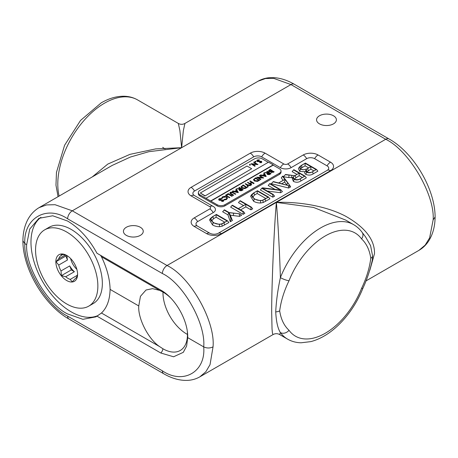 <?xml version="1.0" encoding="UTF-8"?>
<svg xmlns="http://www.w3.org/2000/svg" width="458" height="458" viewBox="0 0 458 458"><rect width="100%" height="100%" fill="white"/><g stroke="black" fill="none" stroke-linecap="round" stroke-linejoin="round"><path stroke-width="0.69" d="M221.208 198.549L219.571 198.972L219.468 199.791L223.298 200.043L223.676 200.558L223.246 201.125L221.546 201.343L222.886 200.867L222.966 200.255L219.113 199.991L218.695 199.396L219.17 198.738L221.208 198.549L221.077 199.138L219.571 199.259L219.468 200.083M223.647 200.696L223.246 201.411L221.546 201.343M222.886 201.154L222.966 200.541L219.113 200.278L218.712 199.539M227.466 198.125L226.561 199.499L224.042 200.009L224.117 199.407L226.183 198.967L226.939 197.936L226.258 197.014L222.857 197.358L222.113 198.543L221.575 198.583L221.558 198.194M226.928 198.085L226.258 197.301M229.71 197.564L229.361 197.764L225.462 195.222L225.811 195.022L229.71 197.564M232.212 196.116L231.863 196.322L228.359 194.301L226.859 195.165L226.458 194.644L228.313 193.579L232.212 196.116M235.715 193.808L235.366 194.009L232.492 192.371L230.843 192.463L230.66 193.328L233.563 195.051L233.214 195.251L229.933 192.915L230.426 192.24L232.464 192.011L235.715 194.095L235.366 194.301L232.492 192.658L230.843 192.749L230.66 193.614M233.563 195.051L233.214 195.543L230.855 194.181L229.95 193.058M238.269 192.337L238.217 192.652L232.515 191.438L232.893 190.929L234.719 191.318L236.488 190.299L235.836 189.234L236.214 189.017L238.269 192.337L232.515 191.152M236.357 190.373L235.836 189.234M247.12 187.225L244.956 188.312L241.921 187.917L241.028 186.778L243.221 184.969L247.12 187.511L244.956 188.599L241.921 188.204L241.045 186.921M263.579 177.721L257.86 177.481L260.928 179.25L260.579 179.456L256.675 177.2L262.394 177.441L259.325 175.672L259.68 175.466L263.579 178.007L258.404 177.796M260.928 179.25L260.579 179.742L256.675 177.2M261.844 177.412L259.325 175.672M266.132 176.25L266.081 176.565L260.379 175.351L260.762 174.841L262.589 175.231L264.358 174.212L263.699 173.147L264.083 172.924L266.132 176.25L260.379 175.065M264.226 174.286L263.699 173.147M274.084 171.653L271.119 172.254L270.741 171.51L268.989 171.372L268.543 170.742L270.186 169.403L274.084 171.945L271.119 172.54L270.741 171.802L268.989 171.658L268.56 170.891M270.741 171.51L270.724 171.842M210.88 201.131L273.186 165.161L279.414 168.756A5.496 3.172 0 0 1 281.023 171L281.023 172.151A5.496 3.172 0 0 1 279.414 174.395L224.889 205.877A5.496 3.172 0 0 1 217.115 205.877L199.969 195.978A5.496 3.172 0 0 1 198.354 193.734L198.354 192.583A5.496 3.172 0 0 0 199.969 194.827L217.115 204.726A5.496 3.172 0 0 0 224.889 204.726L279.414 173.244A5.496 3.172 0 0 0 281.023 171M270.987 173.445L269.264 174.378L267.489 174.258L267.048 173.679L267.815 172.849L264.581 172.637L268.531 172.437L266.733 171.395L267.083 171.195L270.987 173.731L269.264 174.664L267.489 174.544L267.071 173.822M267.42 173.113L264.581 172.637M268.285 172.58L266.733 171.395M259.577 180.028L257.413 181.122L254.379 180.727L253.486 179.582L255.679 177.778L259.577 180.32L257.413 181.408L254.379 181.013L253.503 179.731M254.076 183.206L253.726 183.412L252.123 182.484L250.125 183.641L251.723 184.568L251.373 184.769L247.469 182.513L247.824 182.313L249.725 183.412L251.723 182.255L249.822 181.156L250.171 180.956L254.076 183.206L253.726 183.698L252.123 182.776L250.371 183.784M251.723 184.568L251.373 185.055L247.469 182.513M251.476 182.399L249.822 181.156M250.675 185.175L247.572 185.026L248.225 186.589L247.824 186.818L247.028 184.912L245.167 183.841L245.522 183.641L247.377 184.711L250.675 185.175L250.274 185.69L247.698 185.335M248.225 186.589L247.824 187.104L247.028 185.204L245.167 183.841M243.118 189.532L241.4 190.465L239.626 190.345L239.185 189.767L239.952 188.936L236.717 188.725L240.668 188.524L238.864 187.482L239.219 187.282L243.118 189.824L241.4 190.751L239.626 190.637L239.208 189.91M239.557 189.2L236.717 188.725M240.421 188.667L238.864 187.482M250.24 164.76L250.24 165.138L249.581 165.138L249.581 164.474L250.24 164.474L250.24 165.138L250.24 164.76M257.888 164.285L252.112 164.038L255.215 165.83L254.86 166.031L250.921 163.758L256.692 163.998L253.6 162.212L253.95 162.012L257.888 164.571L252.661 164.353M255.215 165.83L254.86 166.323L250.921 163.758M256.142 163.97L253.6 162.212M255.741 161.582L255.741 161.96L255.089 161.96L255.089 161.296L255.741 161.296L255.741 161.96L255.741 161.582M259.308 159.796L257.654 160.226L257.545 161.056L261.415 161.302L261.793 161.823L261.363 162.395L259.646 162.619L260.997 162.138L261.077 161.519L257.19 161.256L256.766 160.655L257.247 159.991L259.308 159.796L259.171 160.392L257.654 160.512L257.545 161.342M261.77 161.966L261.363 162.682L259.646 162.619M260.997 162.424L261.077 161.806L257.19 161.542L256.783 160.798M268.268 162.321L262.268 158.857A5.496 3.172 0 0 0 254.493 158.857L199.969 190.339A5.496 3.172 0 0 0 198.354 192.583M204.966 195.99L251.694 168.721L247.022 166.025L200.295 193.001L204.966 195.99L251.694 168.721M210.88 200.844L273.186 164.874L268.514 162.178L206.214 198.148M273.186 164.874L273.186 165.161M200.295 193.001L204.966 195.698M273.334 171.624L272.086 170.903L271.462 172.048L273.334 171.624M271.205 171.681L271.462 172.048M271.686 170.674L270.231 169.838L269.338 171.166L270.678 171.2L271.686 170.674M269.081 170.788L269.338 171.166M268.989 171.372L268.989 171.658M271.119 172.254L271.119 172.54M273.088 171.767L272.086 171.189L271.462 172.334M272.086 170.903L272.086 171.189M271.852 171.04L271.852 171.326M271.434 170.817L270.231 170.124L269.109 170.931M270.231 169.838L270.231 170.124M269.733 170.124L269.733 170.41M270.231 173.416L268.932 172.666L268.216 173.072L267.838 174.057L270.231 173.416M267.581 173.696L267.838 174.057M267.489 174.258L267.489 174.544M269.264 174.378L269.264 174.664M269.985 173.559L268.932 172.952L268.216 173.364L267.838 174.343M268.932 172.666L268.932 172.952M265.348 175.82L264.564 174.55L263.173 175.357L265.348 175.82M266.081 176.278L266.081 176.565M265.148 175.775L264.564 174.841L263.533 175.437M264.564 174.55L264.564 174.841M260.579 179.456L260.579 179.742M263.505 177.761L263.505 178.053M258.581 180.149L255.724 178.5L254.264 179.17L254.728 180.521L257.247 180.79L258.827 180L255.724 178.214L254.053 179.662M254.379 180.727L254.379 181.013M257.413 181.122L257.413 181.408M255.724 178.214L255.724 178.5M254.264 179.462L254.064 179.805M251.373 184.769L251.373 185.055M252.123 182.484L252.123 182.776M253.726 183.412L253.726 183.698M247.028 184.912L247.028 185.204M247.824 186.818L247.824 187.104M250.274 185.404L250.274 185.69M246.123 187.339L243.267 185.69L241.807 186.366L242.271 187.717L244.79 187.98L246.37 187.196L243.267 185.404L241.595 186.853M241.921 187.917L241.921 188.204M244.956 188.312L244.956 188.599M243.267 185.404L243.267 185.69M241.807 186.652L241.612 187.001M242.368 189.503L241.068 188.753L240.347 189.165L239.975 190.144L242.368 189.503M239.717 189.784L239.975 190.144M239.626 190.345L239.626 190.637M241.4 190.465L241.4 190.751M242.122 189.646L241.068 189.04L240.347 189.452L239.975 190.431M241.068 188.753L241.068 189.04M237.484 191.908L236.7 190.643L235.309 191.444L237.484 191.908M238.217 192.366L238.217 192.652M237.278 191.868L236.7 190.929L235.67 191.524M236.7 190.643L236.7 190.929M233.214 195.251L233.214 195.543M230.843 192.463L230.843 192.749M230.477 192.961L230.66 193.328M232.492 192.371L232.492 192.658M235.366 194.009L235.366 194.301M232.212 195.829L231.863 196.03L228.359 194.009L226.859 195.165M226.859 194.879L226.458 194.644M228.359 194.009L228.359 194.301M231.863 196.03L231.863 196.322M229.71 197.272L229.361 197.764M229.361 197.478L225.462 195.222M226.258 197.014L222.857 197.072L222.113 198.251L221.575 198.297L222.456 196.843L224.746 196.31L226.63 196.826L227.477 197.982L226.561 199.499M226.561 199.207L224.042 199.722M222.107 198.102L222.113 198.543M222.857 197.072L222.857 197.358M219.113 199.991L219.113 200.278M221.288 200.192L221.288 200.478M222.204 200.112L222.204 200.398M222.886 200.867L222.966 200.541M223.246 201.125L223.246 201.411M219.571 198.972L219.571 199.259M219.216 199.436L219.468 199.791M221.077 198.852L221.077 199.138M257.19 161.256L257.19 161.542M259.388 161.451L259.388 161.743M260.31 161.376L260.31 161.663M260.997 162.138L261.077 161.806M261.363 162.395L261.363 162.682M257.654 160.226L257.654 160.512M257.293 160.695L257.545 161.056M259.171 160.105L259.171 160.392M255.741 161.296L255.741 161.674L255.089 161.674L255.089 161.296M254.86 166.031L254.86 166.323M257.814 164.325L257.814 164.617M250.24 164.474L250.24 164.851L249.581 164.851L249.581 164.474M63.055 254.396L61.006 255.581L61.395 254.041L65.683 255.163A13.603 7.855 -120 0 1 67.355 255.839M61.006 255.581A13.603 7.855 -120 0 0 58.727 258.827L65.299 255.032M66.33 255.381L65.895 256.005L67.452 260.018L58.727 265.056L55.996 261.718L58.727 258.827M58.727 265.056A13.603 7.855 -120 0 0 61.006 270.936L69.731 265.898L71.288 269.911L61.395 275.624L61.006 270.936M71.288 269.911L74.402 271.709L65.683 276.746L61.395 275.624M65.683 276.746A13.603 7.855 -120 0 0 67.961 278.378A13.603 7.855 -120 0 0 70.24 279.38L77.379 275.258M66.713 255.444A15.366 8.874 -120 0 0 55.847 261.718A15.366 8.874 -120 0 0 66.713 280.536A15.366 8.874 -120 0 0 77.579 274.262A15.366 8.874 -120 0 0 66.713 255.444L66.713 255.444M74.402 271.709A13.603 7.855 60 0 1 69.731 265.898M67.452 260.018A13.603 7.855 60 0 1 67.103 255.713M70.606 258.524A13.603 7.855 -120 0 0 76.858 269.356M88.743 306.144L93.226 303.557A44.054 25.436 -120 0 0 99.981 268.251A44.054 25.436 -120 0 0 71.202 229.429A44.054 25.436 -120 0 0 49.172 227.248L44.689 229.842A44.054 25.436 -120 0 0 37.934 265.142A44.054 25.436 -120 0 0 66.713 303.963A44.054 25.436 -120 0 0 88.743 306.144A44.054 25.436 -120 0 0 95.493 270.844A44.054 25.436 -120 0 0 66.713 232.023A44.054 25.436 -120 0 0 44.689 229.842M26.661 244.664L29.747 229.052L38.941 218.334L52.733 215.775L67.589 221.037C79.263 228.027 89.052 238.767 96.97 253.257L160.821 290.12C175.454 298.158 188.267 320.835 187.706 337.643L186.629 346.059L183.297 352.328L173.611 356.776L160.821 353.021L96.97 316.157L95.831 316.873L82.904 319.318L67.589 313.936C47.718 304.501 25.213 266.407 26.661 244.664L24.835 243.61L22.9 240.885C22.992 229.149 26.667 215.088 39.039 207.663L46.607 204.915L55.046 204.703L72.295 210.812L181.626 147.694L179.908 130.627L178.322 123.437L137.56 99.901A66.084 38.151 120 0 0 104.521 103.176A66.084 38.151 120 0 0 57.794 184.11A66.084 38.151 120 0 0 59.111 196.076M100.52 255.306L101.464 256.783C106.977 268.159 109.857 279.031 110.097 289.393C109.857 299.841 106.977 307.719 101.464 313.02L96.97 316.157M98.058 315.488A56.889 32.844 60 0 1 71.202 311.852A56.889 32.844 60 0 1 34.568 263.447A56.889 32.844 60 0 1 40.928 217.332M126.334 235.372A9.91 5.725 180 0 1 123.431 231.324A9.91 5.725 180 0 1 129.545 226.034A9.91 5.725 180 0 1 140.348 227.277A9.91 5.725 180 0 1 143.251 231.324A9.91 5.725 180 0 1 137.137 236.609A9.91 5.725 180 0 1 126.334 235.372M319.472 123.86A9.91 5.725 180 0 1 316.564 119.819A9.91 5.725 180 0 1 322.684 114.529A9.91 5.725 180 0 1 333.487 115.771A9.91 5.725 180 0 1 336.39 119.819A9.91 5.725 180 0 1 330.27 125.103A9.91 5.725 180 0 1 319.472 123.86M187.333 331.678A34.745 20.06 60 0 1 187.454 334.563A34.745 20.06 60 0 1 180.624 350.244A34.745 20.06 60 0 1 162.888 348.744L159.659 346.62C148.501 339.378 137.766 318.487 138.768 305.95L140.446 296.326L146.016 290.017L152.52 288.649L159.659 290.383L162.888 292.009A34.745 20.06 60 0 1 170.502 297.803M433.165 219.783C434.888 194.507 408.788 150.23 385.705 139.278A6.607 3.813 -60 0 1 389.008 138.946C413.654 152.657 435.163 189.074 435.1 217.058L433.165 219.783L429.615 237.908L425.144 245.144L418.961 250.337L365.816 281.017M199.871 376.825L205.825 371.77L210.027 364.683L213.039 346.872C209.93 348.355 206.816 348.355 203.696 346.872C205.986 371.827 183.24 385.012 162.372 370.825A6.607 3.813 120 0 0 163.741 373.757C171.824 378.457 179.759 380.661 187.545 380.375C192.011 380.151 196.121 378.966 199.871 376.825L273.071 334.563L272.464 333.292L272.029 328.89L271.703 313.003C271.491 288.843 274.061 228.015 276.374 202.396C299.383 201.589 326.583 206.089 345.761 216.291C365.255 227.42 374.839 239.872 374.501 253.652L369.858 270.186M162.985 292.067A33.732 19.476 -120 0 0 186.824 334.094A33.732 19.476 -120 0 0 187.454 334.449M162.687 147.356L165.029 148.924M316.478 169.449L317.869 171.172L313.203 173.868C310.936 175.305 308.486 175.477 305.852 174.384C304.679 173.605 304.41 172.729 305.045 171.756L299.715 171.389L298.427 168.59L299.355 167.055L301.433 165.355L305.412 163.059L316.478 169.449L312.505 171.739C310.707 172.941 308.721 173.113 306.551 172.254L305.807 171.109M304.971 176.09L306.368 177.813L300.963 180.933C298.627 182.484 296.114 182.645 293.423 181.408L292.278 178.717L293.532 176.748L293.481 178.168L294.448 179.049C296.561 179.931 298.461 179.851 300.15 178.82L304.57 176.273L299.177 173.158L294.649 175.792L299.137 173.135L293.544 169.907L293.91 169.7L304.971 176.09L300.265 178.803C298.221 180.171 296.171 180.332 294.116 179.278C292.874 178.523 292.679 177.675 293.532 176.748L294.649 175.792M293.378 177.567L288.786 177.549L283.302 176.742L285.615 174.487L292.416 175.414L285.225 174.71M296.944 174.401L292.152 171.636L293.544 169.907M281.012 189.921L280.233 190.373L262.205 188.106L273.186 194.438L272.819 194.65L261.753 188.261L262.531 187.814L280.559 190.081L269.585 183.744L269.945 183.532L281.012 189.921L282.403 191.65L280.548 192.721L267.323 191.055M273.186 194.438L274.577 196.167L272.819 197.18L260.362 189.99L261.753 188.261M274.955 189.372L268.188 185.467L269.585 183.744M268.548 197.117L269.945 198.841L263.304 202.47L260.602 203.003C257.82 203.003 255.472 202.396 253.56 201.188L250.612 196.253L251.545 194.713L253.721 192.898L257.482 190.728L268.548 197.117L262.789 200.255L260.51 200.707L254.259 199.058L251.545 194.713M327.247 170.342A5.622 3.246 0 0 0 327.344 170.279A5.622 3.246 0 0 0 327.075 165.859L314.617 158.663A5.622 3.246 0 0 0 306.665 158.663L291.088 167.657A7.597 4.385 180 0 1 280.348 167.657L261.661 156.865A5.622 3.246 0 0 0 253.709 156.865L194.524 191.038A5.622 3.246 0 0 0 194.255 195.457A5.622 3.246 0 0 0 194.347 195.52M209.787 206.667L191.095 195.881A10.465 6.046 180 0 1 191.095 187.333L250.28 153.161A10.465 6.046 180 0 1 265.085 153.161L283.777 163.953A2.748 1.586 0 0 0 287.664 163.953L303.242 154.959A10.465 6.046 180 0 1 318.041 154.959L330.504 162.155A10.465 6.046 180 0 1 330.504 170.697L221.472 233.649A10.465 6.046 180 0 1 206.673 233.649L194.209 226.452A10.465 6.046 180 0 1 194.209 217.905L209.787 208.911A2.748 1.586 0 0 0 209.787 206.667A6.607 3.813 120 0 1 213.09 206.34A6.607 3.813 120 0 1 213.21 206.415A7.597 4.385 180 0 1 213.577 206.644A7.597 4.385 180 0 1 213.21 212.621L197.638 221.609A5.622 3.246 0 0 0 197.369 226.034A5.622 3.246 0 0 0 197.467 226.097M227.494 220.819L228.891 222.548L222.244 226.172L219.542 226.704C216.76 226.704 214.413 226.097 212.501 224.889L209.558 219.954L210.491 218.42L212.667 216.6L216.428 214.43L227.494 220.819L221.735 223.962L219.456 224.409L213.199 222.76L210.491 218.42M241.652 215.18L239.574 216.376L230.317 215.186L232.389 220.527L230.311 221.724L227.918 214.813L222.64 211.762L224.397 209.827L229.195 212.598L239.649 213.8L241.652 215.18M251.299 207.079L250.932 207.285L245.82 204.337L238.36 208.642L243.467 211.596L243.106 211.808L232.04 205.419L232.406 205.207L238.315 208.619L245.78 204.308L239.866 200.896L240.232 200.69L251.299 207.079L252.69 208.802L250.932 209.816L245.82 206.867L240.547 209.913M243.467 211.596L244.864 213.325L243.106 214.338L230.649 207.142L232.04 205.419M243.587 205.573L238.475 202.625L239.866 200.896M289.513 185.055L290.664 186.881L288.683 188.026L271.273 183.687L273.352 181.568L278.601 182.96L284.887 179.336L282.471 176.301L282.821 176.101L289.513 185.055L289.416 186.435L288.5 185.599L273.002 181.769M283.199 180.309L281.286 177.904L282.471 176.301M289.021 330.304A59.592 34.402 120 0 0 361.545 288.431C366.44 278.195 369.52 268.136 370.774 258.255C369.537 249.913 366.457 243.45 361.545 238.876A59.592 34.402 120 0 0 289.021 280.748C284.086 290.956 280.972 300.992 279.672 310.85C280.954 319.22 284.069 325.701 289.021 330.304A6.607 5.227 144 0 1 280.393 332.582C277.783 328.512 276.226 321.619 275.727 311.904C276.214 301.341 277.766 289.914 280.393 277.628A6.607 1.34 21.6 0 0 289.021 280.748M187.706 337.643L203.696 346.872C205.986 323.726 183.24 283.342 162.372 273.518L67.624 218.809A6.607 3.813 -60 0 1 72.295 210.812L167.044 265.514C190.196 276.432 215.489 321.173 213.039 346.872M92.207 176.971L107.779 164.09L129.946 154.363L155.714 148.896L181.626 147.694L290.956 84.57L273.804 78.398L265.503 78.536L258.129 81.175L184.929 123.437L183.343 130.627L181.626 147.694L148.919 151.678L130.438 157.025L112.239 165.401L39.039 207.663M258.129 81.175L258.129 81.175C261.879 79.034 265.989 77.849 270.455 77.625C278.241 77.339 286.176 79.543 294.259 84.243A6.607 3.813 -60 0 0 290.956 84.57L385.705 139.278L276.374 202.396C277.932 220.767 279.643 252.736 280.393 277.628A66.084 38.151 -60 0 1 353.65 224.66L345.761 220.109L313.472 207.422L276.374 202.396L167.044 265.514A6.607 3.813 -60 0 0 162.372 273.518M273.071 334.563C275.275 333.39 277.474 333.39 279.678 334.563L280.393 332.582A66.084 38.151 -60 0 0 287.567 339.12C291.677 341.462 296.183 342.681 301.095 342.784L310.822 341.622C320.274 339.12 329.376 333.71 338.124 325.392C348.847 315.03 357.12 302.618 362.948 288.156L362.948 288.156C367.053 279.294 370.173 269.945 372.308 260.115L372.6 255.976L370.596 245.688L365.599 236.969L362.146 232.378A6.607 5.227 144 0 1 361.545 238.876M361.545 288.431A6.607 1.34 21.6 0 0 362.948 288.156M216.107 214.665L212.838 216.554L210.491 219.176L211.149 220.664L213.588 222.565C215.449 223.91 218.002 224.397 221.243 224.025L227.088 221.002L216.107 214.665L216.107 217.195L213.542 218.678L211.499 221.048M213.199 222.76L212.501 224.889M219.456 224.409L219.542 226.704M221.735 223.962L222.244 226.172M224.895 222.267L216.107 217.195M212.838 216.554L213.542 218.678M210.491 219.176L211.481 220.888M239.649 213.8L229.017 212.701L231.307 218.615L230.918 218.844L228.828 212.804L227.918 214.813M228.828 212.804L224.036 210.039M230.918 218.844L230.311 221.724M231.307 218.615L232.389 220.527M229.017 212.701L230.317 215.186M239.259 214.029L239.574 216.376M243.106 211.808L243.106 214.338M245.82 204.337L245.82 206.867M250.932 207.285L250.932 209.816M257.167 190.963L253.892 192.852L251.545 195.469L252.604 197.392L254.642 198.864C256.503 200.209 259.056 200.696 262.297 200.323L268.142 197.301L257.167 190.963L257.167 193.494L254.596 194.976L252.553 197.346M254.259 199.058L253.56 201.188M260.51 200.707L260.602 203.003M262.789 200.255L263.304 202.47M265.949 198.566L257.167 193.494M253.892 192.852L254.596 194.976M251.545 195.469L252.535 197.186M272.819 194.65L272.819 197.18M280.233 190.373L280.548 192.721M289.416 184.917L287.704 182.868L286.788 184.803L284.613 182.072L281.664 183.778M287.023 185.198L286.788 184.803M287.704 182.868L284.916 179.364L278.659 182.977L288.5 185.599M288.46 185.622L288.683 188.026M284.916 179.364L284.613 182.072M292.416 175.414L294.7 175.677M291.752 175.477L291.798 177.773M294.116 179.278L293.423 181.408M302.377 177.538L299.177 175.695L294.305 178.958M299.177 173.158L299.177 175.695M295.141 175.494L295.839 177.618M306.597 169.117L305.704 170.903L306.757 171.95C309.333 172.861 311.411 172.677 312.997 171.406L316.072 169.632L310.839 166.615L306.597 169.117L310.799 166.586L305.091 163.294L300.328 166.122L299.561 167.227L299.841 168.258L300.774 169.054L303.517 169.775L300.414 169.26L299.355 167.055M300.414 169.26L299.715 171.389M303.517 169.775L306.665 168.991L305.045 171.756M306.551 172.254L305.852 174.384M313.879 170.897L310.839 169.145L306.694 171.91M310.839 166.615L310.839 169.145M306.162 169.866L306.923 171.578M308.606 167.851L305.091 165.825L301.135 168.178L300.568 168.922M305.091 163.294L305.091 165.825M301.438 165.401L302.143 167.525M300.328 166.122L301.135 168.178M110.097 289.393L138.768 305.95M70.24 279.38L72.187 281.853L74.912 278.962A13.603 7.855 -120 0 0 77.196 275.716L77.579 274.176M65.895 256.005L55.996 261.718M279.414 173.244L279.414 174.395M199.969 194.827L199.969 195.978M217.115 204.726L217.115 205.877M224.889 204.726L224.889 205.877M273.323 172.094L273.323 172.38M270.203 173.897L270.203 174.183M268.216 173.072L268.216 173.364M258.793 180.486L258.793 180.773M255.278 178.471L255.278 178.757M246.335 187.677L246.335 187.963M242.82 185.662L242.82 185.948M242.339 189.984L242.339 190.27M240.347 189.165L240.347 189.452M230.855 193.894L230.855 194.181M233.025 192.663L233.025 192.95M162.756 291.322A4.408 2.542 -60 0 1 162.888 292.009M67.624 218.809C46.825 204.583 23.272 218.237 24.835 243.61C23.272 266.338 46.825 306.253 67.624 316.123A6.607 3.813 120 0 0 68.992 319.054C44.346 305.343 22.837 268.926 22.9 240.942M162.372 370.825L67.624 316.123M275.727 311.904A6.607 3.813 0 0 0 279.672 310.85M370.774 258.255A6.607 3.813 -0 0 0 372.6 255.976M223.933 222.874L224.626 225.004M230.082 215.466L231.044 217.069M233.563 213.291L233.345 215.575M264.987 199.173L265.686 201.302M289.027 175.271L288.786 177.549M300.265 178.803L300.963 180.933M312.505 171.739L313.203 173.868M307.576 168.498L308.274 170.628M318.041 154.959A6.607 3.813 120 0 0 314.617 158.663M306.665 158.663A6.607 3.813 -120 0 0 303.242 154.959M291.088 167.657A6.607 3.813 -120 0 0 287.664 163.953M330.504 162.155A6.607 3.813 120 0 0 327.075 165.859M280.348 167.657A6.607 3.813 -60 0 1 283.777 163.953M330.504 170.697A6.607 3.813 -120 0 0 327.201 170.37A6.607 3.813 -120 0 0 327.075 170.45M261.661 156.865A6.607 3.813 -60 0 1 265.085 153.161M221.472 233.649A6.607 3.813 -120 0 0 218.168 233.317C215.443 234.548 212.712 234.548 209.976 233.317L197.513 226.126A6.607 3.813 -60 0 1 197.638 226.2M253.709 156.865A6.607 3.813 -120 0 0 250.28 153.161M206.673 233.649A6.607 3.813 -60 0 1 209.976 233.317M194.524 191.038A6.607 3.813 -120 0 0 191.095 187.333M194.209 226.452A6.607 3.813 -60 0 1 197.513 226.126L197.369 226.034M194.524 195.629A6.607 3.813 120 0 0 194.398 195.549A6.607 3.813 120 0 0 191.095 195.881M194.209 217.905A6.607 3.813 60 0 1 197.638 221.609M209.787 208.911A6.607 3.813 60 0 1 213.21 212.621M101.464 256.783L159.659 290.383M162.888 348.744A4.408 2.542 -60 0 1 160.821 353.021M159.659 346.62L101.464 313.02M268.543 171.034L268.543 170.742M267.048 173.966L267.048 173.679M253.486 179.874L253.486 179.582M241.028 187.064L241.028 186.778M239.185 190.053L239.185 189.767M229.933 193.202L229.933 192.915M227.477 198.268L227.477 197.982M218.695 199.688L218.695 199.396M223.676 200.844L223.676 200.558M256.766 160.941L256.766 160.655M261.793 162.109L261.793 161.823M255.879 161.771L255.879 161.485M254.951 161.771L254.951 161.485M250.377 164.949L250.377 164.662M249.45 164.949L249.45 164.662M137.56 99.901C133.461 97.565 128.961 96.346 124.066 96.243C116.55 96.163 108.93 98.367 101.218 102.85L80.545 120.425L64.589 145.26L56.466 172.391L55.973 185.181L58.052 196.688M389.008 138.946L294.259 84.243M184.929 123.437C182.725 124.61 180.526 124.61 178.322 123.437M372.251 260.539L372.308 260.115M279.678 334.563L287.567 339.12M435.1 217.115C434.997 226.464 432.827 234.462 428.596 241.103C426.049 244.996 422.837 248.07 418.961 250.337M163.741 373.757L68.992 319.054M362.146 232.378C359.816 229.172 356.988 226.601 353.65 224.66M327.344 170.279L218.168 233.317M213.577 206.644L194.255 195.457"/></g></svg>
